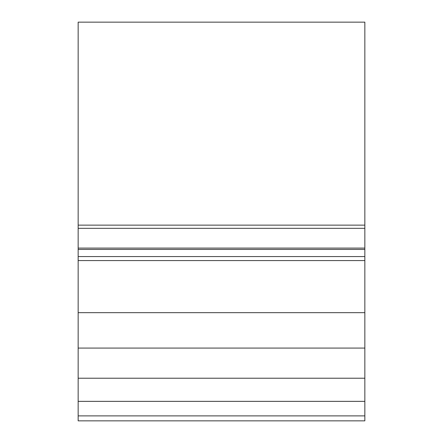 <?xml version="1.0" encoding="UTF-8"?>
<svg xmlns="http://www.w3.org/2000/svg" width="443" height="443" viewBox="0 0 443 443"><rect width="100%" height="100%" fill="white"/><g stroke="black" fill="none" stroke-linecap="round" stroke-linejoin="round"><path stroke-width="0.66" d="M364.844 415.888L364.844 420.85L78.156 420.85L78.156 415.888L364.844 415.888L364.844 401.352L78.156 401.352L78.156 378.222L364.844 378.222L364.844 401.352M78.156 415.888L78.156 401.352M78.156 378.222L78.156 348.076L364.844 348.076L364.844 378.222M78.156 348.076L78.156 312.669L364.844 312.669L364.844 348.076M364.844 225.138L364.844 260.573L78.156 260.573L78.156 22.15L364.844 22.15L364.844 225.138L78.156 225.138M364.844 256.558L78.156 256.558M364.844 249.426L78.156 249.426M364.844 248.091L78.156 248.091M364.844 228.328L78.156 228.328M364.844 260.573L364.844 312.669M78.156 312.669L78.156 260.573"/></g></svg>
